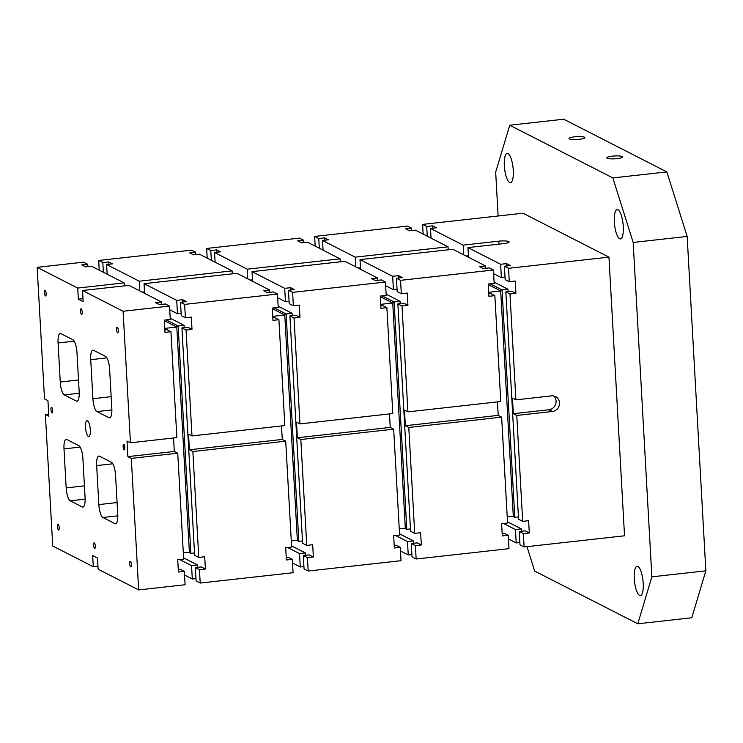 <?xml version="1.0" encoding="UTF-8"?>
<svg xmlns="http://www.w3.org/2000/svg" width="743" height="743" viewBox="0 0 743 743"><rect width="100%" height="100%" fill="white"/><g stroke="black" fill="none" stroke-linecap="round" stroke-linejoin="round"><path stroke-width="1.11" d="M82.984 298.695L78.331 299.206L77.709 288.061L37.15 267.331L44.506 398.861L47.942 400.626L48.815 416.229L45.379 414.473L52.725 546.003L93.293 566.723L97.937 566.212M37.15 267.331L83.578 262.168L87.702 264.276L81.767 264.935L85.547 266.867L91.482 266.208L124.137 282.897L77.709 288.061M612.864 177.93L633.166 242.441L687.154 236.432L666.852 171.912L563.723 119.214L509.744 125.223L612.864 177.93L666.852 171.912M130.443 442.782L123.087 311.252L169.515 306.079L170.258 319.453L164.324 320.122L165.011 332.381L170.946 331.722L176.862 437.608L130.443 442.782L127.007 441.026L127.87 456.629L131.316 458.385L138.662 589.914L98.104 569.184L97.482 558.039L92.671 555.578L93.293 566.723M123.087 311.252L82.529 290.522L128.948 285.349L161.602 302.039L155.668 302.698L159.448 304.63L165.392 303.971L169.515 306.079M78.331 299.206L83.151 301.667L82.529 290.522M87.47 420.826A7.941 2.294 83.6 0 1 90.265 429.12A7.941 2.294 83.6 0 1 88.788 436.522A7.941 2.294 83.6 0 1 85.621 428.878A7.941 2.294 83.6 0 1 87.024 420.733A7.941 2.294 83.6 0 1 87.47 420.826M117.301 327.245A2.833 0.817 83.6 0 1 118.295 330.208A2.833 0.817 83.6 0 1 117.775 332.855A2.833 0.817 83.6 0 1 116.642 330.124A2.833 0.817 83.6 0 1 117.143 327.208A2.833 0.817 83.6 0 1 117.301 327.245M51.657 407.396A2.833 0.817 83.6 0 1 52.66 410.359A2.833 0.817 83.6 0 1 52.131 412.997A2.833 0.817 83.6 0 1 50.998 410.275A2.833 0.817 83.6 0 1 51.499 407.359A2.833 0.817 83.6 0 1 51.657 407.396M45.119 290.355A2.833 0.817 83.6 0 1 46.112 293.318A2.833 0.817 83.6 0 1 45.583 295.965A2.833 0.817 83.6 0 1 44.459 293.234A2.833 0.817 83.6 0 1 44.961 290.318A2.833 0.817 83.6 0 1 45.119 290.355M58.205 524.437A2.833 0.817 83.6 0 1 59.199 527.391A2.833 0.817 83.6 0 1 58.669 530.038A2.833 0.817 83.6 0 1 57.545 527.307A2.833 0.817 83.6 0 1 58.047 524.4A2.833 0.817 83.6 0 1 58.205 524.437M94.296 542.882A2.833 0.817 83.6 0 1 95.29 545.836A2.833 0.817 83.6 0 1 94.77 548.483A2.833 0.817 83.6 0 1 93.637 545.752A2.833 0.817 83.6 0 1 94.138 542.845A2.833 0.817 83.6 0 1 94.296 542.882M130.387 561.327A2.833 0.817 83.6 0 1 131.381 564.281A2.833 0.817 83.6 0 1 130.861 566.928A2.833 0.817 83.6 0 1 129.728 564.197A2.833 0.817 83.6 0 1 130.229 561.29A2.833 0.817 83.6 0 1 130.387 561.327M123.849 444.286A2.833 0.817 83.6 0 1 124.843 447.249A2.833 0.817 83.6 0 1 124.313 449.886A2.833 0.817 83.6 0 1 123.189 447.165A2.833 0.817 83.6 0 1 123.691 444.249A2.833 0.817 83.6 0 1 123.849 444.286M81.21 308.8A2.833 0.817 83.6 0 1 82.204 311.763A2.833 0.817 83.6 0 1 81.674 314.41A2.833 0.817 83.6 0 1 80.55 311.679A2.833 0.817 83.6 0 1 81.052 308.763A2.833 0.817 83.6 0 1 81.21 308.8M111.496 462.341L99.469 456.193A11.349 3.278 -96.4 0 0 98.838 456.053A11.349 3.278 -96.4 0 0 96.655 465.582L98.838 504.59A11.349 3.278 -96.4 0 0 102.896 517.49L114.924 523.639A11.349 3.278 -96.4 0 0 115.555 523.778A11.349 3.278 -96.4 0 0 117.738 514.249L115.555 475.241A11.349 3.278 -96.4 0 0 111.496 462.341M78.842 445.651L66.814 439.503A11.349 3.278 -96.4 0 0 66.173 439.373A11.349 3.278 -96.4 0 0 64 448.893L66.173 487.9A11.349 3.278 -96.4 0 0 70.241 500.81L82.269 506.958A11.349 3.278 -96.4 0 0 82.9 507.088A11.349 3.278 -96.4 0 0 85.083 497.569L82.9 458.552A11.349 3.278 -96.4 0 0 78.842 445.651M64.316 394.914A11.349 3.278 -96.4 0 1 60.257 382.013L58.075 342.997A11.349 3.278 -96.4 0 1 60.257 333.477A11.349 3.278 -96.4 0 1 60.889 333.607L72.925 339.755A11.349 3.278 -96.4 0 1 76.984 352.656L79.167 391.672A11.349 3.278 -96.4 0 1 76.984 401.192A11.349 3.278 -96.4 0 1 76.353 401.062L64.316 394.914L79.213 393.251M90.73 359.686A11.349 3.278 -96.4 0 1 92.912 350.167A11.349 3.278 -96.4 0 1 93.544 350.297L105.58 356.445A11.349 3.278 -96.4 0 1 109.639 369.345L111.822 408.362A11.349 3.278 -96.4 0 1 109.639 417.882A11.349 3.278 -96.4 0 1 109.007 417.752L96.971 411.603A11.349 3.278 -96.4 0 1 92.912 398.703L90.73 359.686L106.89 357.885M553.73 395.973A7.941 7.467 117.1 0 1 555.625 404.248A7.941 7.467 117.1 0 1 548.956 409.727L513.32 413.693L516.766 415.448L522.682 521.345L528.617 520.685L529.304 532.945L523.369 533.604L524.112 546.978L624.529 535.796L608.944 257.134L523.007 213.213L422.6 224.405L423.139 234.082M488.262 284.615L500.698 290.977L513.292 516.134L514.778 517.304L512.633 516.209M488.69 292.315L500.698 290.977L502.064 289.919L514.778 517.304L518.428 516.896M490.148 283.826L502.064 289.919L507.998 289.25L508.128 291.59M494.095 282.145L507.998 289.25M509.967 293.959L505.844 291.85L511.778 291.182L515.911 293.29L509.967 293.959L515.893 399.845L512.456 398.09L513.32 413.693M516.766 415.448L552.393 411.483A7.941 7.467 117.1 0 0 559.34 405.009A7.941 7.467 117.1 0 0 555.569 396.604A7.941 7.467 117.1 0 0 551.52 395.88L515.893 399.845M506.698 265.957L506.568 263.616L510.348 265.548L504.413 266.208L508.537 268.316L608.944 257.134M508.537 268.316L509.28 281.69L515.224 281.03L515.911 293.29M521.53 531.245L521.4 528.905L507.497 521.8M529.304 532.945L525.18 530.836L519.246 531.496L519.989 544.87L524.112 546.978M432.797 228.185L432.667 225.844L436.447 227.776L430.503 228.445L463.158 245.134L463.706 254.812M431.051 238.122L430.503 228.445M468.517 257.273L467.979 247.586L503.605 243.62A7.941 1.421 -3.2 0 0 509.131 241.949A7.941 1.421 -3.2 0 0 498.794 241.159L463.158 245.134M467.979 247.586L500.633 264.276L501.376 277.65L493.631 273.693M506.568 263.616L500.633 264.276M422.6 224.405L426.723 226.513L432.667 225.844M427.262 236.19L426.723 226.513M48.694 414.102L45.379 414.473M399.53 533.827L413.433 540.932L407.489 541.591L408.241 554.965L400.486 551.009M407.489 541.591L395.573 535.499M519.859 542.539L516.209 542.938L508.463 538.981M521.4 528.905L515.466 529.564L516.209 542.938M515.466 529.564L503.55 523.471M195.957 578.611L192.298 579.02L184.552 575.063M281.513 425.953L282.275 439.429L189.419 449.775L192.855 451.53L198.771 557.426L204.715 556.758L205.402 569.027L199.458 569.686L200.211 583.06L293.058 572.714L292.315 559.34L288.191 557.231L286.231 557.454M200.211 583.06L196.087 580.952L195.335 567.578L201.269 566.918L205.402 569.027M138.662 589.914L185.091 584.741L184.348 571.367L180.224 569.259L178.264 569.482M131.316 458.385L177.735 453.211L183.66 559.107L177.716 559.767L178.404 572.026L184.348 571.367M177.735 453.211L174.299 451.456L127.87 456.629M173.546 437.98L174.299 451.456M360.55 269.3L360.002 259.613L392.657 276.303L398.601 275.644L402.381 277.576L396.446 278.235L400.57 280.343L401.313 293.717L407.257 293.058L407.935 305.317L403.811 303.209L397.876 303.878L402 305.977L407.916 411.873L404.48 410.117L405.353 425.72L498.209 415.383L497.457 401.898M405.353 425.72L408.789 427.476L414.715 533.372L410.591 531.264L397.876 303.878M408.789 427.476L501.646 417.139L498.209 415.383M501.646 417.139L507.562 523.026L501.627 523.685L502.314 535.954L508.249 535.285L509.001 548.668L416.145 559.005L412.021 556.897L411.269 543.523L417.213 542.864L421.337 544.972L420.649 532.712L414.715 533.372M416.145 559.005L415.402 545.631L421.337 544.972M505.844 291.85L518.558 519.236L522.682 521.345M189.419 449.775L188.546 434.172L191.982 435.927L284.838 425.581L278.913 319.694L274.789 317.586L272.83 317.8M192.855 451.53L285.711 441.184L282.275 439.429M285.711 441.184L291.627 547.08L285.693 547.74L286.371 559.999L292.315 559.34M144.606 293.355L144.068 283.668L176.723 300.358L182.657 299.698L186.437 301.63L180.503 302.29L184.626 304.398L185.378 317.772L191.313 317.112L192 329.372L186.066 330.031L191.982 435.927M278.913 319.694L272.978 320.354L272.291 308.094L278.226 307.435L277.483 294.052L184.626 304.398M360.457 267.786L358.098 268.047M323.075 250.15L322.536 240.472L355.191 257.152L355.73 266.839M385.654 285.721L393.409 289.677L392.657 276.303M360.002 259.613L452.858 249.276L485.513 265.957L479.579 266.626L483.359 268.557L489.293 267.898L493.417 269.997L400.57 280.343M468.434 255.759L466.065 256.019M144.523 291.841L142.154 292.101M144.068 283.668L236.924 273.322L269.579 290.011L269.709 292.352M103.361 272.272L102.822 262.585L98.689 260.477L191.545 250.14L195.669 252.249L189.734 252.908L193.514 254.84L199.449 254.18L232.104 270.87L139.257 281.207L139.795 290.894M232.271 273.842L232.104 270.87M102.822 262.585L108.757 261.926L112.537 263.858L106.602 264.517L139.257 281.207M124.304 285.869L124.137 282.897M340.248 261.815L340.08 258.843L307.426 242.153L301.482 242.812L297.702 240.881L303.636 240.221L299.513 238.113L206.665 248.45L207.204 258.137M448.215 249.787L448.048 246.815L415.393 230.126L409.449 230.785L405.669 228.853L411.613 228.194L407.48 226.086L314.633 236.432L315.171 246.109M386.128 294.172L400.031 301.277L400.161 303.618M413.433 540.932L413.563 543.272M398.601 275.644L398.731 277.984M324.821 240.212L324.691 237.871L328.471 239.803L322.536 240.472M319.295 248.218L318.756 238.54L324.691 237.871M314.633 236.432L318.756 238.54M448.048 246.815L355.191 257.152M617.99 209.777A14.749 4.263 83.6 0 1 623.173 225.175A14.749 4.263 83.6 0 1 620.433 238.93A14.749 4.263 83.6 0 1 614.563 224.739A14.749 4.263 83.6 0 1 617.164 209.61A14.749 4.263 83.6 0 1 617.99 209.777M507.989 153.569A14.749 4.263 83.6 0 1 513.172 168.967A14.749 4.263 83.6 0 1 510.432 182.713A14.749 4.263 83.6 0 1 504.562 168.531A14.749 4.263 83.6 0 1 507.163 153.392A14.749 4.263 83.6 0 1 507.989 153.569M637.931 566.463A14.749 4.263 83.6 0 1 643.113 581.871A14.749 4.263 83.6 0 1 640.373 595.617A14.749 4.263 83.6 0 1 634.503 581.435A14.749 4.263 83.6 0 1 637.104 566.296A14.749 4.263 83.6 0 1 637.931 566.463M526.982 546.662L534.672 571.088L637.791 623.786L651.862 576.837L633.166 242.441M498.126 215.99L495.674 172.172L509.744 125.223M269.579 290.011L263.635 290.671L267.415 292.612L273.359 291.943L277.483 294.052M290.764 290.011L290.634 287.671L294.414 289.603L288.47 290.262L289.222 303.636L293.346 305.744L299.28 305.085L299.968 317.345L294.033 318.004L299.949 423.9L296.513 422.145L297.386 437.748L300.822 439.503L306.748 545.399L302.615 543.291L289.909 315.896L294.033 318.004M278.161 306.2L292.064 313.305L292.194 315.645M305.596 555.3L305.466 552.959L291.562 545.854M308.178 571.033L307.426 557.659L313.37 556.999L309.246 554.891L303.302 555.55L304.054 568.924L308.178 571.033L401.034 560.696L400.282 547.312L396.158 545.204L394.199 545.427M313.37 556.999L312.682 544.74L306.748 545.399M289.909 315.896L295.844 315.236L299.968 317.345M216.854 252.239L216.724 249.899L220.504 251.831L214.569 252.49L247.224 269.18L247.763 278.866M98.689 260.477L99.237 270.164M303.924 566.584L300.274 566.993L292.519 563.036M485.513 265.957L485.643 268.297M299.949 423.9L392.806 413.554L386.88 307.667L380.945 308.326L380.258 296.067L386.202 295.408L385.45 282.024L292.593 292.37L293.346 305.744M411.891 554.557L408.241 554.965M252.574 281.328L252.035 271.641L344.891 261.304L377.546 277.984L377.676 280.325M340.08 258.843L247.224 269.18M206.665 248.45L210.789 250.558L216.724 249.899M272.328 308.67L284.764 315.023L297.349 540.189L298.835 541.359L296.689 540.263M272.755 316.36L284.764 315.023L286.129 313.964L298.835 541.359L302.485 540.95M274.213 307.881L286.129 313.964L292.064 313.305M215.108 262.177L214.569 252.49M211.328 260.245L210.789 250.558M277.687 297.748L285.442 301.704L289.092 301.296M252.035 271.641L284.69 288.33L285.442 301.704M288.47 290.262L292.593 292.37M290.634 287.671L284.69 288.33M377.546 277.984L371.602 278.653L375.391 280.585L381.326 279.916L385.45 282.024M407.916 411.873L500.773 401.526L494.857 295.64L488.913 296.299L488.225 284.04L494.169 283.38L493.417 269.997M407.935 305.317L402 305.977M252.49 279.814L250.131 280.074M107.141 274.204L106.602 264.517M108.887 264.267L108.757 261.926M297.386 437.748L390.242 427.401L389.49 413.925M300.822 439.503L393.679 429.166L390.242 427.401M393.679 429.166L399.595 535.053L393.66 535.712L394.347 547.981L400.282 547.312M170.193 318.227L184.097 325.332L184.227 327.672M197.619 567.318L197.489 564.986L183.586 557.882M186.066 330.031L181.933 327.923L187.877 327.264L192 329.372M182.657 299.698L182.787 302.039M87.832 266.607L87.702 264.276M161.602 302.039L161.742 304.379M169.72 309.775L177.466 313.732L176.723 300.358M180.503 302.29L181.255 315.664L185.378 317.772M181.125 313.323L177.466 313.732M166.237 319.908L178.153 325.991L184.097 325.332M164.352 320.697L176.797 327.05L178.153 325.991L190.867 553.386L188.722 552.29M164.788 328.387L176.797 327.05L189.381 552.216L190.867 553.386L194.517 552.978M170.946 331.722L166.822 329.613L164.862 329.827M198.771 557.426L194.647 555.318L181.933 327.923M197.489 564.986L191.555 565.646L179.639 559.553M199.458 569.686L195.335 567.578M191.555 565.646L192.298 579.02M183.307 552.885L189.381 552.216M195.799 254.589L195.669 252.249M305.466 552.959L299.522 553.619L287.606 547.526M307.426 557.659L303.302 555.55M299.522 553.619L300.274 566.993M291.284 540.867L297.349 540.189M303.766 242.562L303.636 240.221M396.446 278.235L397.189 291.609L401.313 293.717M397.059 289.278L393.409 289.677M382.181 295.853L394.096 301.937L400.031 301.277M380.295 296.643L392.731 303.005L394.096 301.937L406.811 529.332L404.666 528.236M380.722 304.342L392.731 303.005L405.325 528.162L406.811 529.332L410.461 528.923M386.88 307.667L382.756 305.559L380.806 305.772M415.402 545.631L411.269 543.523M399.251 528.84L405.325 528.162M411.743 230.534L411.613 228.194M504.413 266.208L505.156 279.582L509.28 281.69M505.026 277.25L501.376 277.65M494.857 295.64L490.733 293.531L488.773 293.745M523.369 533.604L519.246 531.496M507.218 516.812L513.292 516.134M508.249 535.285L504.125 533.177L502.175 533.4M651.862 576.837L705.85 570.828L687.154 236.432M622.318 156.55A7.941 1.421 176.8 0 1 622.69 156.949A7.941 1.421 176.8 0 1 614.842 158.816A7.941 1.421 176.8 0 1 606.827 157.832A7.941 1.421 176.8 0 1 613.504 156.049A7.941 1.421 176.8 0 1 622.318 156.55M584.509 137.223A7.941 1.421 176.8 0 1 584.88 137.622A7.941 1.421 176.8 0 1 577.032 139.489A7.941 1.421 176.8 0 1 569.017 138.504A7.941 1.421 176.8 0 1 575.695 136.721A7.941 1.421 176.8 0 1 584.509 137.223M705.85 570.828L691.779 617.777L637.791 623.786M548.956 409.727L552.393 411.483M498.962 244.141L498.794 241.159M60.257 382.013L78.507 379.979M80.16 447.091L64 448.893M84.433 485.866L66.173 487.9M74.235 341.195L58.075 342.997M117.088 502.556L98.838 504.59M96.655 465.582L112.815 463.781M111.162 396.669L92.912 398.703M82.269 506.958L83.495 506.819M117.793 515.837L102.896 517.49M116.149 523.509L114.924 523.639M85.139 499.147L70.241 500.81M76.353 401.062L77.569 400.923M110.224 417.612L109.007 417.752M111.877 409.941L96.971 411.603"/></g></svg>
